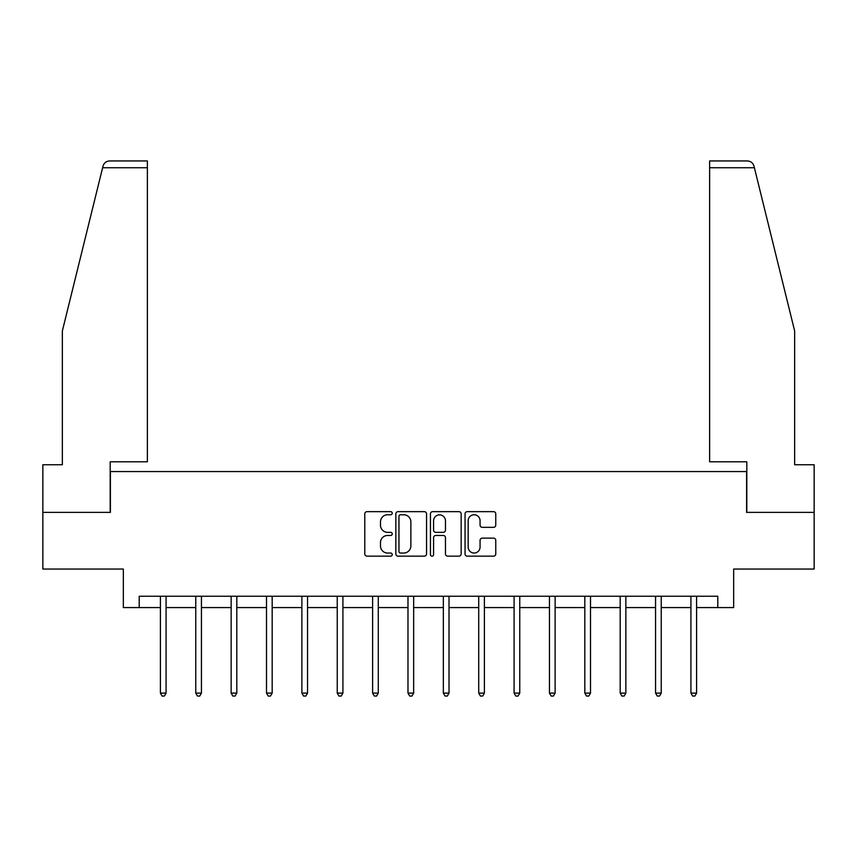 <?xml version="1.0" encoding="UTF-8"?>
<svg xmlns="http://www.w3.org/2000/svg" width="857" height="857" viewBox="0 0 857 857"><rect width="100%" height="100%" fill="white"/><g stroke="black" fill="none" stroke-linecap="round" stroke-linejoin="round"><path stroke-width="1.29" d="M392.227 513.204A1.553 1.553 0 0 0 390.663 511.65L367.021 511.65A2.228 2.228 0 0 0 364.793 513.879L364.793 553.933A2.228 2.228 0 0 0 367.021 556.161L390.663 556.161A1.553 1.553 0 0 0 392.227 554.597A1.553 1.553 0 0 0 390.663 553.044L387.61 553.044A7.124 7.124 0 0 1 380.487 545.92L380.487 542.577A7.124 7.124 0 0 1 387.61 535.464L390.663 535.464A1.553 1.553 0 0 0 392.227 533.9A1.553 1.553 0 0 0 390.663 532.347L387.61 532.347A7.124 7.124 0 0 1 380.487 525.223L380.487 521.881A7.124 7.124 0 0 1 387.61 514.768L390.663 514.768A1.553 1.553 0 0 0 392.227 513.204M493.536 527.334A2.228 2.228 0 0 0 495.764 525.116L495.764 513.879A2.228 2.228 0 0 0 493.536 511.65L467.279 511.65A2.228 2.228 0 0 0 465.051 513.879L465.051 553.933A2.228 2.228 0 0 0 467.279 556.161L493.536 556.161A2.228 2.228 0 0 0 495.764 553.933L495.764 540.36A2.228 2.228 0 0 0 493.536 538.132L482.298 538.132A2.228 2.228 0 0 0 480.07 540.36L480.07 547.087A5.956 5.956 0 0 1 474.125 553.044A5.956 5.956 0 0 1 468.168 547.087L468.168 520.713A5.956 5.956 0 0 1 474.125 514.768A5.956 5.956 0 0 1 480.07 520.713L480.07 525.116A2.228 2.228 0 0 0 482.298 527.334L493.536 527.334M139.209 607.581L139.209 596.247L717.791 596.247L717.791 607.581L733.667 607.581L733.667 569.048L814.15 569.048L814.15 512.368L746.586 512.368L746.586 471.554L110.414 471.554L110.414 512.368L42.85 512.368L42.85 569.048L123.333 569.048L123.333 607.581L160.409 607.581M426.55 513.879A2.228 2.228 0 0 0 424.322 511.65L398.066 511.65A2.228 2.228 0 0 0 395.838 513.879L395.838 553.933A2.228 2.228 0 0 0 398.066 556.161L424.322 556.161A2.228 2.228 0 0 0 426.55 553.933L426.55 513.879M432.678 511.65L458.934 511.65A2.228 2.228 0 0 1 461.162 513.879L461.162 553.933A2.228 2.228 0 0 1 458.934 556.161L447.697 556.161A2.228 2.228 0 0 1 445.469 553.933L445.469 537.682A2.228 2.228 0 0 0 443.24 535.464L435.785 535.464A2.228 2.228 0 0 0 433.567 537.682L433.567 554.597A1.553 1.553 0 0 1 432.003 556.161A1.553 1.553 0 0 1 430.45 554.597L430.45 513.879A2.228 2.228 0 0 1 432.678 511.65M166.076 607.581L195.771 607.581M201.438 607.581L231.144 607.581M236.811 607.581L266.506 607.581M272.172 607.581L301.878 607.581M307.545 607.581L337.24 607.581M342.918 607.581L372.613 607.581M378.28 607.581L407.986 607.581M413.652 607.581L443.348 607.581M449.014 607.581L478.72 607.581M484.387 607.581L514.082 607.581M519.76 607.581L549.455 607.581M555.122 607.581L584.828 607.581M590.494 607.581L620.189 607.581M625.856 607.581L655.562 607.581M661.229 607.581L690.924 607.581M696.591 607.581L717.791 607.581M400.519 514.768A1.553 1.553 0 0 0 398.955 516.321L398.955 551.479A1.553 1.553 0 0 0 400.519 553.044L403.743 553.044A7.124 7.124 0 0 0 410.867 545.92L410.867 521.881A7.124 7.124 0 0 0 403.743 514.768L400.519 514.768M445.469 520.831A5.956 5.956 0 0 0 439.512 514.875A5.956 5.956 0 0 0 433.567 520.831L433.567 530.119A2.228 2.228 0 0 0 435.785 532.347L443.24 532.347A2.228 2.228 0 0 0 445.469 530.119L445.469 520.831M166.365 596.247L166.237 596.579A2.271 2.271 0 0 0 166.076 597.425L166.076 693.109L160.409 693.109L160.409 597.425A2.271 2.271 0 0 0 160.238 596.579L160.109 596.247M166.076 693.109L164.373 696.055L162.102 696.055L160.409 693.109M102.615 167.747L103.011 166.119C103.643 164.287 103.643 164.287 103.011 166.119C104.051 162.905 106.247 161.18 109.621 160.945L147.372 160.945L147.372 167.747L102.615 167.747L62.347 330.984L62.347 464.751L42.85 464.751L42.85 512.368M110.189 512.368L110.189 461.805L147.372 461.805L147.372 167.747M814.15 512.368L814.15 464.751L794.653 464.751L794.653 330.984L753.989 166.119C753.357 164.287 753.357 164.287 753.989 166.119C753.357 164.287 753.357 164.287 753.989 166.119C752.949 162.905 750.753 161.18 747.379 160.945L709.628 160.945L709.628 461.805L746.811 461.805L746.811 512.368M201.738 596.247L201.609 596.579A2.271 2.271 0 0 0 201.438 597.425L201.438 693.109L195.771 693.109L195.771 597.425A2.271 2.271 0 0 0 195.61 596.579L195.471 596.247M201.438 693.109L199.745 696.055L197.474 696.055L195.771 693.109M237.11 596.247L236.971 596.579A2.271 2.271 0 0 0 236.811 597.425L236.811 693.109L231.144 693.109L231.144 597.425A2.271 2.271 0 0 0 230.972 596.579L230.844 596.247M236.811 693.109L235.107 696.055L232.836 696.055L231.144 693.109M272.472 596.247L272.344 596.579A2.271 2.271 0 0 0 272.172 597.425L272.172 693.109L266.506 693.109L266.506 597.425A2.271 2.271 0 0 0 266.345 596.579L266.216 596.247M272.172 693.109L270.48 696.055L268.209 696.055L266.506 693.109M307.845 596.247L307.706 596.579A2.271 2.271 0 0 0 307.545 597.425L307.545 693.109L301.878 693.109L301.878 597.425A2.271 2.271 0 0 0 301.718 596.579L301.578 596.247M307.545 693.109L305.842 696.055L303.582 696.055L301.878 693.109M343.207 596.247L343.079 596.579A2.271 2.271 0 0 0 342.918 597.425L342.918 693.109L337.24 693.109L337.24 597.425A2.271 2.271 0 0 0 337.08 596.579L336.951 596.247M342.918 693.109L341.215 696.055L338.943 696.055L337.24 693.109M378.58 596.247L378.44 596.579A2.271 2.271 0 0 0 378.28 597.425L378.28 693.109L372.613 693.109L372.613 597.425A2.271 2.271 0 0 0 372.452 596.579L372.313 596.247M378.28 693.109L376.577 696.055L374.316 696.055L372.613 693.109M413.952 596.247L413.813 596.579A2.271 2.271 0 0 0 413.652 597.425L413.652 693.109L407.986 693.109L407.986 597.425A2.271 2.271 0 0 0 407.814 596.579L407.686 596.247M413.652 693.109L411.949 696.055L409.678 696.055L407.986 693.109M449.314 596.247L449.186 596.579A2.271 2.271 0 0 0 449.014 597.425L449.014 693.109L443.348 693.109L443.348 597.425A2.271 2.271 0 0 0 443.187 596.579L443.048 596.247M449.014 693.109L447.322 696.055L445.051 696.055L443.348 693.109M484.687 596.247L484.548 596.579A2.271 2.271 0 0 0 484.387 597.425L484.387 693.109L478.72 693.109L478.72 597.425A2.271 2.271 0 0 0 478.56 596.579L478.42 596.247M484.387 693.109L482.684 696.055L480.423 696.055L478.72 693.109M520.049 596.247L519.92 596.579A2.271 2.271 0 0 0 519.76 597.425L519.76 693.109L514.082 693.109L514.082 597.425A2.271 2.271 0 0 0 513.921 596.579L513.793 596.247M519.76 693.109L518.057 696.055L515.785 696.055L514.082 693.109M555.422 596.247L555.282 596.579A2.271 2.271 0 0 0 555.122 597.425L555.122 693.109L549.455 693.109L549.455 597.425A2.271 2.271 0 0 0 549.294 596.579L549.155 596.247M555.122 693.109L553.418 696.055L551.158 696.055L549.455 693.109M590.784 596.247L590.655 596.579A2.271 2.271 0 0 0 590.494 597.425L590.494 693.109L584.828 693.109L584.828 597.425A2.271 2.271 0 0 0 584.656 596.579L584.528 596.247M590.494 693.109L588.791 696.055L586.52 696.055L584.828 693.109M626.156 596.247L626.028 596.579A2.271 2.271 0 0 0 625.856 597.425L625.856 693.109L620.189 693.109L620.189 597.425A2.271 2.271 0 0 0 620.029 596.579L619.89 596.247M625.856 693.109L624.164 696.055L621.893 696.055L620.189 693.109M661.529 596.247L661.39 596.579A2.271 2.271 0 0 0 661.229 597.425L661.229 693.109L655.562 693.109L655.562 597.425A2.271 2.271 0 0 0 655.391 596.579L655.262 596.247M661.229 693.109L659.526 696.055L657.255 696.055L655.562 693.109M696.891 596.247L696.762 596.579A2.271 2.271 0 0 0 696.591 597.425L696.591 693.109L690.924 693.109L690.924 597.425A2.271 2.271 0 0 0 690.763 596.579L690.635 596.247M696.591 693.109L694.898 696.055L692.627 696.055L690.924 693.109M754.385 167.747L709.628 167.747"/></g></svg>
